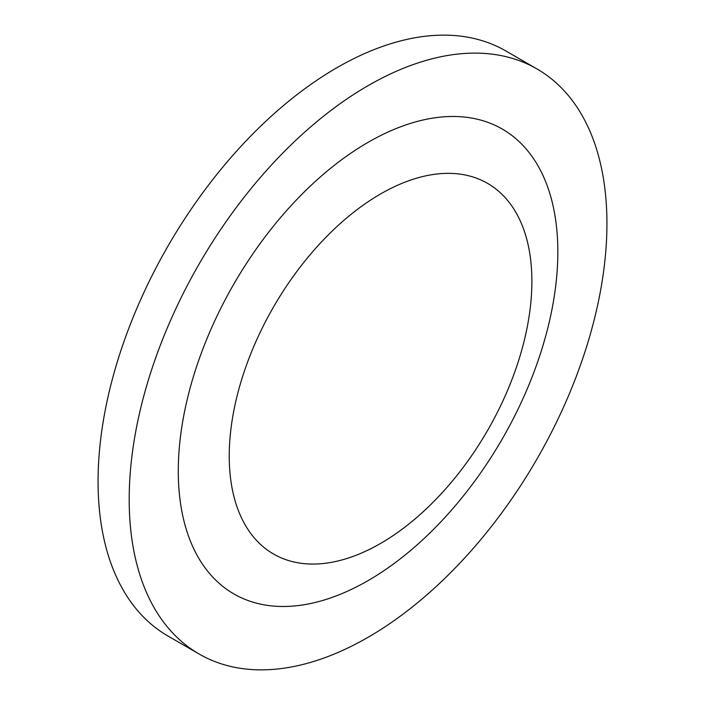 <?xml version="1.0" encoding="UTF-8"?>
<svg xmlns="http://www.w3.org/2000/svg" width="705" height="705" viewBox="0 0 705 705"><rect width="100%" height="100%" fill="white"/><g stroke="black" fill="none" stroke-linecap="round" stroke-linejoin="round"><path stroke-width="1.06" d="M380.568 543.44A214.003 123.56 -60 0 1 229.24 456.073A214.003 123.56 -60 0 1 380.568 193.963A214.003 123.56 -60 0 1 531.887 281.339A214.003 123.56 -60 0 1 380.568 543.44M178.286 471.046A268.385 154.95 -60 0 1 368.063 142.348A268.385 154.95 -60 0 1 557.84 251.923A268.385 154.95 -60 0 1 368.063 580.62A268.385 154.95 -60 0 1 178.286 471.046M199.154 654.037L168.037 636.069A337.81 195.038 -60 0 1 98.066 481.427A337.81 195.038 -60 0 1 245.525 141.467A337.81 195.038 -60 0 1 505.846 50.963L536.963 68.931A337.81 195.038 -60 0 1 606.934 223.573A337.81 195.038 -60 0 1 459.475 563.533A337.81 195.038 -60 0 1 199.154 654.037A337.81 195.038 -60 0 1 129.191 499.396A337.81 195.038 -60 0 1 276.651 159.436A337.81 195.038 -60 0 1 536.963 68.931"/></g></svg>
